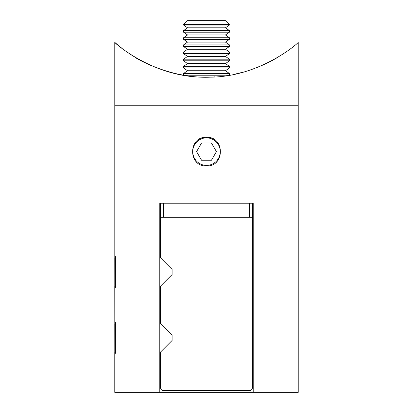 <?xml version="1.0" encoding="UTF-8"?>
<svg xmlns="http://www.w3.org/2000/svg" width="413" height="413" viewBox="0 0 413 413"><rect width="100%" height="100%" fill="white"/><g stroke="black" fill="none" stroke-linecap="round" stroke-linejoin="round"><path stroke-width="0.62" d="M116.559 43.902L114.793 42.369C114.912 43.406 155.278 78.558 206.299 77.107C257.5 78.718 298.145 43.401 298.207 42.369L298.207 105.764L114.793 105.764L298.207 105.764L298.207 392.35L253.215 392.35L253.215 203.206L159.785 203.206L159.785 392.35L114.793 392.35L114.793 352.227M114.793 42.369L114.829 257.903M114.793 286.312L114.829 323.818M206.5 165.949C224.982 166.837 224.992 136.414 206.505 137.292C188.039 136.393 187.982 166.816 206.5 165.949M159.785 392.35L253.215 392.35M160.647 257.944L160.647 217.248L252.353 217.248L252.353 203.206M160.647 217.248L160.647 203.206M252.353 217.248L252.353 387.766A2.865 2.865 0 0 1 249.488 390.631L163.512 390.631A2.865 2.865 0 0 1 160.647 387.766L160.647 351.943M160.647 323.854L160.647 286.028M136.166 57.908L130.616 54.454M122.021 48.336L119.037 45.972M118.887 45.853L116.672 44M229.282 75.218L183.718 75.218L178.7 74.288M166.393 71.17L156.109 67.608M151.024 65.502L146.961 63.648M134.855 57.123C134.277 57.381 172.613 80.54 214.548 76.875M278.145 57.123L272.497 60.36M272.482 60.37L269.699 61.836M269.415 61.986L265.895 63.716M265.636 63.839L257.191 67.489M243.479 72.079L234.171 74.314M211.466 160.218L216.427 151.617L211.466 143.022L201.534 143.022L196.573 151.617L201.534 160.218L211.466 160.218M206.5 137.865A13.758 13.758 0 0 0 194.585 158.499A13.758 13.758 0 0 0 218.415 158.499A13.758 13.758 0 0 0 206.5 137.865M225.467 70.737L229.427 67.964L183.573 67.964L187.533 70.737L225.467 70.737L229.427 73.509L183.573 73.509L183.573 75.12M225.467 63.581L229.427 60.809L183.573 60.809L187.533 63.581L225.467 63.581L229.427 66.354L183.573 66.354L183.573 67.964M225.467 56.426L229.427 53.654L183.573 53.654L187.533 56.426L225.467 56.426L229.427 59.198L183.573 59.198L183.573 60.809M225.467 49.271L229.427 46.499L183.573 46.499L187.533 49.271L225.467 49.271L229.427 52.043L183.573 52.043L183.573 53.654M225.467 42.116L229.427 39.343L183.573 39.343L187.533 42.116L225.467 42.116L229.427 44.888L183.573 44.888L183.573 46.499M225.467 34.96L229.427 32.188L183.573 32.188L187.533 34.96L225.467 34.96L229.427 37.733L183.573 37.733L183.573 39.343M225.467 27.805L229.427 25.033L183.573 25.033L187.533 27.805L225.467 27.805L229.427 30.577L183.573 30.577L183.573 32.188M183.573 24.61L229.427 24.61L225.467 20.65L187.533 20.65L183.573 24.61L183.573 25.033M114.829 351.984L114.793 323.88M115.625 322.445L115.625 353.352M159.785 352.8L172.107 340.477L172.107 335.32L159.785 322.997M114.829 286.07L114.793 257.97M115.625 256.53L115.625 287.438M159.785 286.885L172.107 274.562L172.107 269.405L159.785 257.082M249.488 217.248L249.488 203.206M163.512 217.248L163.512 203.206M229.427 73.509L229.427 75.12M187.533 70.737L183.573 73.509M229.427 66.354L229.427 67.964M187.533 63.581L183.573 66.354M229.427 59.198L229.427 60.809M187.533 56.426L183.573 59.198M229.427 52.043L229.427 53.654M187.533 49.271L183.573 52.043M229.427 44.888L229.427 46.499M187.533 42.116L183.573 44.888M229.427 37.733L229.427 39.343M187.533 34.96L183.573 37.733M229.427 30.577L229.427 32.188M187.533 27.805L183.573 30.577M229.427 24.61L229.427 25.033"/></g></svg>
